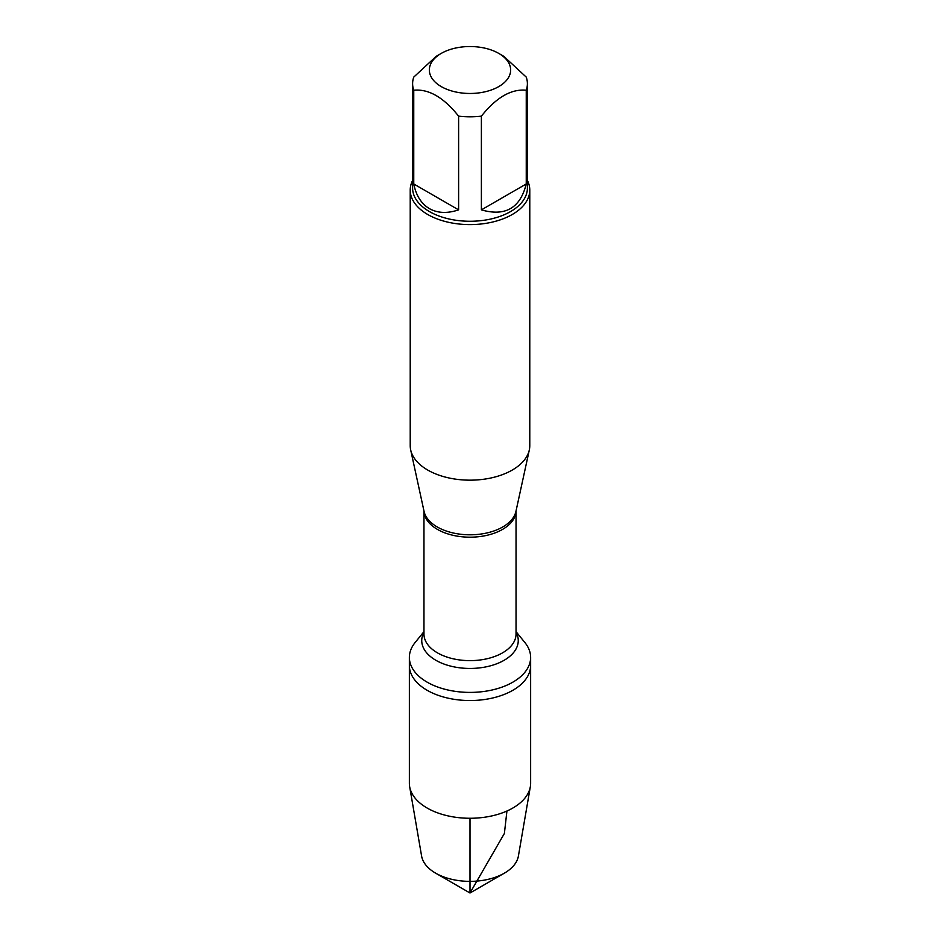 <?xml version="1.0" encoding="UTF-8"?>
<svg xmlns="http://www.w3.org/2000/svg" width="940" height="940" viewBox="0 0 940 940"><rect width="100%" height="100%" fill="white"/><g stroke="black" fill="none" stroke-linecap="round" stroke-linejoin="round"><path stroke-width="1.41" d="M516.037 631.645L524.884 642.537A60.63 35.003 180 0 1 530.63 657.401A60.63 35.003 180 0 1 470 692.404A60.63 35.003 180 0 1 409.37 657.401A60.63 35.003 180 0 1 415.116 642.537L423.964 631.645M470 893L435.608 873.143A48.633 28.082 0 0 0 504.392 873.143L470 893L435.608 873.143A48.633 28.082 0 0 1 421.602 856.07L409.664 786.733A60.63 35.003 0 0 1 409.37 783.267L409.37 665.532A60.63 35.003 0 0 0 470 700.535A60.63 35.003 0 0 0 530.63 665.532A60.63 35.003 180 0 1 493.206 697.868A60.63 35.003 180 0 1 427.124 690.277A60.63 35.003 180 0 1 409.37 665.532L409.37 657.401M478.061 47A40.655 23.477 0 0 0 441.248 53.404A40.655 23.477 0 0 0 441.26 86.598A40.655 23.477 0 0 0 498.74 86.598A40.655 23.477 0 0 0 498.752 53.404A40.655 23.477 0 0 0 478.061 47M441.248 53.404L436.184 56.341L413.753 77.104A57.387 33.135 0 0 0 412.613 83.672A57.387 33.135 0 0 0 413.753 90.24C428.699 88.76 443.656 97.396 458.614 116.149A57.387 33.135 0 0 0 481.386 116.149C496.332 97.396 511.289 88.76 526.247 90.24A57.387 33.135 0 0 0 527.387 83.672A57.387 33.135 0 0 0 526.247 77.104L503.816 56.341L498.752 53.404M527.387 83.672L527.387 188.129A57.387 33.135 180 0 1 491.961 218.75A57.387 33.135 180 0 1 429.416 211.559A57.387 33.135 180 0 1 412.613 188.129L412.613 83.672M413.753 90.24L413.753 183.97C416.115 195.602 421.343 203.827 429.416 208.633C437.617 213.227 447.346 213.638 458.614 209.867L458.614 116.149M481.386 116.149L481.386 209.867C505.285 216.729 520.243 208.093 526.247 183.97L526.247 90.24M410.216 190.08L410.216 445.654A59.784 34.522 0 0 0 410.686 449.954A59.784 34.522 0 0 0 427.724 470.059A59.784 34.522 0 0 0 489.388 478.307A59.784 34.522 0 0 0 529.314 449.954A59.784 34.522 0 0 0 529.784 445.654L529.784 190.08A59.784 34.522 180 0 1 492.877 221.969A59.784 34.522 180 0 1 427.724 214.496A59.784 34.522 180 0 1 410.216 190.08A59.784 34.522 180 0 1 412.613 180.421M527.387 180.421A59.784 34.522 180 0 1 529.784 190.08M526.247 183.97L481.386 209.867M458.614 209.867L413.753 183.97M409.664 786.733A60.63 35.003 0 0 0 427.124 808.024A60.63 35.003 0 0 0 490.398 816.226A60.63 35.003 0 0 0 530.336 786.733A60.63 35.003 0 0 0 530.63 783.267L530.63 657.401M504.392 873.143A48.633 28.082 0 0 0 518.398 856.07L530.336 786.733M470 818.27L470 893L504.392 833.439L506.93 811.032M410.686 449.954L424.058 511.395A46.307 26.731 0 0 0 437.253 526.964A46.307 26.731 0 0 0 485.017 533.356A46.307 26.731 0 0 0 515.942 511.395L529.314 449.954M516.025 511.019A46.037 26.579 180 0 1 470 537.187A46.037 26.579 180 0 1 423.975 511.019M423.964 510.984L423.964 634.053A46.037 26.579 0 0 0 470 660.632A46.037 26.579 0 0 0 516.037 634.053L516.037 510.984M516.037 632.232A48.257 27.859 180 0 1 470 668.446A48.257 27.859 180 0 1 423.964 632.232"/></g></svg>
